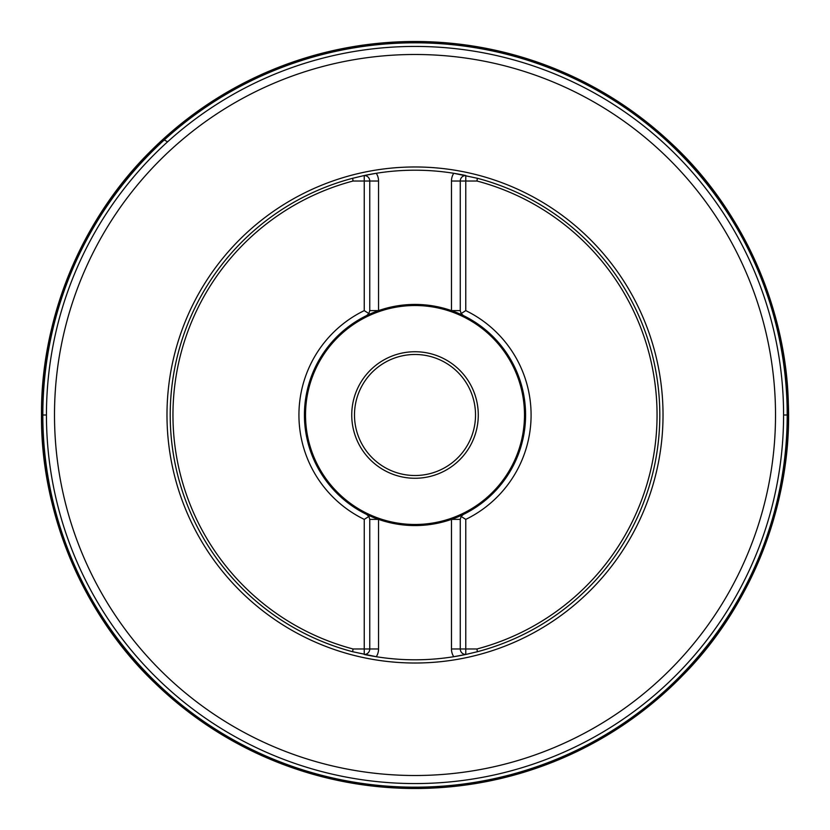 <?xml version="1.0" encoding="UTF-8"?>
<svg xmlns="http://www.w3.org/2000/svg" width="830" height="830" viewBox="0 0 830 830"><rect width="100%" height="100%" fill="white"/><g stroke="black" fill="none" stroke-linecap="round" stroke-linejoin="round"><path stroke-width="1.25" d="M477.354 651.726A244.798 244.798 0 0 0 477.354 178.274L476.991 181.023A242.049 242.049 0 0 1 476.991 648.977L477.354 651.726L465.775 654.476L465.775 519.383A116.065 116.065 0 0 0 465.765 310.617L465.775 181.023L476.991 181.023M352.667 651.726L353.02 648.977A242.049 242.049 0 0 1 353.02 181.023L352.667 178.274A244.798 244.798 0 0 0 352.667 651.726L376.281 656.717A244.798 244.798 0 0 0 453.74 656.717L465.775 654.476A5.499 5.499 0 0 1 460.266 648.977L476.991 648.977M352.667 178.274L364.245 175.524L364.245 310.617A116.065 116.065 0 0 0 364.256 519.383L364.245 648.977L353.02 648.977M477.354 178.274L453.74 173.283A244.798 244.798 0 0 0 376.281 173.283L364.245 175.524A5.499 5.499 0 0 1 369.755 181.023L353.02 181.023M368.894 516.436L364.256 519.383A116.065 116.065 0 0 1 364.245 310.617L368.894 313.564L366.653 315.566L378.542 310.617A110.566 110.566 0 0 1 451.468 310.617L451.468 181.023L465.775 181.023L465.775 175.524A244.798 244.798 0 0 0 453.74 173.283A244.798 244.798 0 0 1 465.775 175.524A5.499 5.499 0 0 0 460.266 181.023L460.266 310.617L461.127 313.564L465.765 310.617A116.065 116.065 0 0 1 465.775 519.383L461.127 516.436L463.368 514.434A110.566 110.566 0 0 0 463.368 315.566L461.127 313.564A5.499 5.499 0 0 0 463.368 315.566A110.566 110.566 0 0 0 451.479 310.617L463.368 315.566A110.566 110.566 0 0 1 463.368 514.434L451.468 519.383A110.566 110.566 0 0 1 378.553 519.383L366.653 514.434L368.894 516.436A5.499 5.499 0 0 0 366.653 514.434A110.566 110.566 0 0 0 378.542 519.383L378.553 648.977A14.307 14.307 0 0 1 376.281 656.717A244.798 244.798 0 0 1 364.245 654.476A5.499 5.499 0 0 0 369.755 648.977L369.755 519.383L368.894 516.436A5.499 5.499 0 0 0 366.653 514.434A110.566 110.566 0 0 1 304.434 415A110.566 110.566 0 0 0 366.673 514.444M783.582 415A368.572 368.572 0 0 0 230.719 95.813A368.572 368.572 0 0 0 230.719 734.187A368.572 368.572 0 0 0 783.582 415A368.572 368.572 0 0 0 230.719 95.813A368.572 368.572 0 0 0 230.719 734.187A368.572 368.572 0 0 0 783.582 415L788.5 415M369.755 310.617L368.894 313.564A5.499 5.499 0 0 1 366.653 315.566A110.566 110.566 0 0 0 304.434 415A110.566 110.566 0 0 1 378.542 310.617L369.755 310.617L369.755 181.023L378.553 181.023L378.553 310.617M453.74 656.717A244.798 244.798 0 0 0 465.775 654.476A244.798 244.798 0 0 1 453.74 656.717A14.307 14.307 0 0 1 451.468 648.977L451.468 519.383A110.566 110.566 0 0 0 463.337 514.444A5.499 5.499 0 0 0 462.165 515.223A5.499 5.499 0 0 1 463.368 514.434M304.963 415A110.048 110.048 0 0 0 470.029 510.305A110.048 110.048 0 0 0 470.029 319.695A110.048 110.048 0 0 0 304.963 415M351.744 415A63.267 63.267 0 0 1 446.644 360.21A63.267 63.267 0 0 1 446.644 469.79A63.267 63.267 0 0 1 351.744 415M354.493 415A60.507 60.507 0 0 0 445.264 467.404A60.507 60.507 0 0 0 445.264 362.596A60.507 60.507 0 0 0 354.493 415M461.127 516.436A5.499 5.499 0 0 1 462.165 515.223A5.499 5.499 0 0 0 461.127 516.436L460.266 519.383L460.266 648.977L451.468 648.977M376.281 173.283A244.798 244.798 0 0 0 364.245 175.524A244.798 244.798 0 0 1 376.281 173.283A14.307 14.307 0 0 1 378.553 181.023M164.132 138.247L163.095 139.399M164.174 139.969L163.469 139.004L164.226 139.99L163.469 139.004L164.029 138.444M164.226 139.99L167.629 141.785L164.226 139.99M41.5 415C40.691 320.38 80.417 221.039 149.379 152.409C222.098 81.247 308.687 44.291 409.138 41.541C509.641 41.127 597.341 75.343 672.259 144.192C743.348 210.623 786.176 308.667 788.334 403.266C792.245 499.629 754.003 602.373 684.667 673.452C611.42 747.249 523.481 785.585 420.872 788.459C318.232 788.811 229.132 753.256 153.602 681.793C82.077 612.924 40.618 511.436 41.5 415A373.49 373.49 0 0 1 601.75 91.549A373.49 373.49 0 0 1 601.75 738.451A373.49 373.49 0 0 1 41.521 415L46.439 415M42.828 415A372.182 372.182 0 0 1 601.107 92.68A372.182 372.182 0 0 1 601.107 737.32A372.182 372.182 0 0 1 42.828 415M42.776 415A372.234 372.234 0 0 1 601.128 92.638A372.234 372.234 0 0 1 601.128 737.362A372.234 372.234 0 0 1 42.776 415M41.583 415A373.427 373.427 0 0 1 601.719 91.601A373.427 373.427 0 0 1 601.719 738.399A373.427 373.427 0 0 1 41.583 415M41.562 415A373.448 373.448 0 0 1 601.729 91.58A373.448 373.448 0 0 1 601.729 738.41A373.448 373.448 0 0 1 41.562 415M378.553 648.977L364.245 648.977L364.245 654.476A244.798 244.798 0 0 0 376.281 656.717M775.521 415A360.511 360.511 0 0 0 415.01 54.49A360.511 360.511 0 0 0 54.5 415A360.511 360.511 0 0 0 415.01 775.511A360.511 360.511 0 0 0 775.521 415M166.986 415A248.014 248.014 0 0 1 415.01 166.975A248.014 248.014 0 0 1 663.025 415A248.014 248.014 0 0 1 415.01 663.014A248.014 248.014 0 0 1 166.986 415M305.523 415A109.487 109.487 0 0 0 469.749 509.817A109.487 109.487 0 0 0 469.749 320.183A109.487 109.487 0 0 0 305.523 415M451.468 181.023A14.307 14.307 0 0 1 453.74 173.283M451.479 310.617L460.266 310.617M451.479 519.383L460.266 519.383M378.542 519.383L369.755 519.383M368.894 313.564A5.499 5.499 0 0 1 366.653 315.566M461.127 313.564A5.499 5.499 0 0 0 463.368 315.566"/></g></svg>
